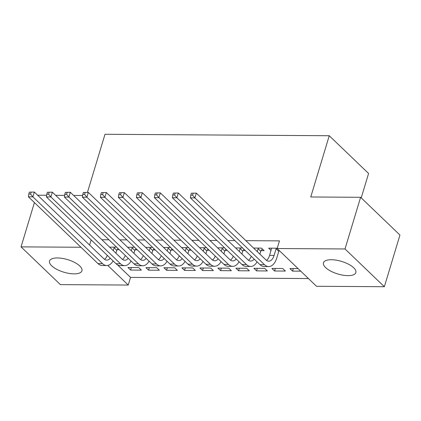 <?xml version="1.0" encoding="UTF-8"?>
<svg xmlns="http://www.w3.org/2000/svg" width="421" height="421" viewBox="0 0 421 421"><rect width="100%" height="100%" fill="white"/><g stroke="black" fill="none" stroke-linecap="round" stroke-linejoin="round"><path stroke-width="0.63" d="M57.445 257.947A16.914 6.557 16.8 0 1 74.628 262.451A16.914 6.557 16.8 0 1 81.932 270.792A16.914 6.557 16.8 0 1 74.028 273.866A16.914 6.557 16.8 0 1 56.846 269.361A16.914 6.557 16.8 0 1 49.541 261.015A16.914 6.557 16.8 0 1 57.445 257.947M331.369 259.725A16.914 6.557 16.8 0 1 348.556 264.23A16.914 6.557 16.8 0 1 355.856 272.571A16.914 6.557 16.8 0 1 347.957 275.639A16.914 6.557 16.8 0 1 330.769 271.135A16.914 6.557 16.8 0 1 323.47 262.793A16.914 6.557 16.8 0 1 331.369 259.725M117.438 264.82L130.552 277.402L308.451 278.555M130.552 277.402L128.242 285.059L60.387 284.617L21.05 246.869L80.964 247.259M361.218 197.881L368.585 173.484L329.248 135.736L104.992 134.283L87.447 192.402M329.248 135.736L310.756 196.975L360.613 197.296L399.95 235.05L384.352 286.717L316.497 286.28L277.16 248.527L345.01 248.969L384.352 286.717M159.38 270.245L156.723 267.693L145.924 267.624L148.581 270.171L159.38 270.245M134.62 247.28L127.595 247.238M137.278 249.832L135.194 249.821M195.376 270.477L192.718 267.924L181.919 267.856L184.577 270.408L195.376 270.477M170.616 247.516L163.59 247.469M173.273 250.063L171.189 250.053M231.371 270.708L228.714 268.161L217.915 268.088L220.572 270.64L231.371 270.708M206.611 247.748L199.586 247.701M209.269 250.3L207.185 250.285M267.367 270.945L264.709 268.393L253.91 268.324L256.568 270.871L267.367 270.945M242.607 247.98L235.581 247.937M245.264 250.532L243.18 250.521M300.741 271.161L292.563 271.108L289.906 268.556L298.084 268.609M277.255 248.206L268.64 248.153L271.087 250.5M279.481 250.753L279.176 250.753M277.16 248.527L279.47 240.875L245.869 240.654M234.897 240.586L227.872 240.538M216.899 240.47L209.874 240.423M198.901 240.354L191.876 240.307M180.904 240.233L173.878 240.191M162.906 240.117L155.881 240.075M144.908 240.002L137.883 239.954M126.91 239.886L119.885 239.838M108.913 239.77L101.887 239.723M261.178 250.637L264.099 250.653L261.441 248.106L253.579 248.053M285.364 271.061L282.707 268.509L271.908 268.44L274.566 270.992L285.364 271.061M224.609 247.864L217.583 247.822M227.266 250.416L225.182 250.4M249.369 270.824L246.711 268.277L235.913 268.203L238.57 270.756L249.369 270.824M188.613 247.632L181.588 247.585M191.271 250.185L189.187 250.169M213.373 270.592L210.716 268.04L199.917 267.972L202.575 270.524L213.373 270.592M152.618 247.401L145.592 247.353M155.275 249.948L153.191 249.937M177.378 270.361L174.72 267.809L163.922 267.74L166.579 270.287L177.378 270.361M116.622 247.164L109.597 247.122M119.28 249.716L117.196 249.7M141.382 270.124L138.725 267.577L127.926 267.503L130.584 270.056L141.382 270.124M107.776 265.425L128.242 285.059M34.417 202.59L21.05 246.869M360.613 197.296L345.01 248.969M91.146 239.875L89.578 245.064M37.622 195.202L46.636 195.26M55.619 195.318L64.634 195.381M73.617 195.439L82.632 195.497M293.326 268.577L292.563 271.108M275.329 268.461L274.566 270.992M257.331 268.345L256.568 270.871M239.333 268.23L238.57 270.756M221.335 268.114L220.572 270.64M203.338 267.993L202.575 270.524M185.34 267.877L184.577 270.408M167.342 267.761L166.579 270.287M149.344 267.645L148.581 270.171M131.347 267.53L130.584 270.056M271.561 248.169L269.614 255.384A10.846 6.052 -89.6 0 1 266.482 260.367M276.108 248.8L274.113 255.415A10.846 6.052 -89.6 0 1 268.724 261.157A10.846 6.052 -89.6 0 1 265.909 259.883L196.323 193.107L194.876 197.891L264.462 264.667A16.266 9.073 90.4 0 0 268.693 266.577A16.266 9.073 90.4 0 0 276.771 257.968L278.765 251.353L276.108 248.8L276.518 248.201M279.297 250.579L278.765 251.353M191.355 193.197L196.323 193.107L191.355 193.197L190.776 195.107L192.576 195.123L193.155 193.207M192.576 195.123L194.876 197.891L190.376 197.859L259.962 264.635A16.266 9.073 90.4 0 0 264.193 266.551L268.693 266.577M190.376 197.859L190.776 195.107M262.33 248.953L260.767 251.237L258.11 248.685L257.242 251.569M258.11 248.685L258.52 248.085M259.899 254.116L260.767 251.237M254.205 259.11A10.846 6.052 -89.6 0 1 250.727 261.041A10.846 6.052 -89.6 0 1 247.911 259.768L178.325 192.992L176.878 197.775L246.464 264.551A16.266 9.073 90.4 0 0 250.695 266.461A16.266 9.073 90.4 0 0 257.073 261.862M251.263 256.289A10.846 6.052 -89.6 0 1 248.485 260.246M173.357 193.081L178.325 192.992L173.357 193.081L172.778 194.991L174.578 195.002L175.157 193.092M174.578 195.002L176.878 197.775L172.378 197.744L241.964 264.52A16.266 9.073 90.4 0 0 246.196 266.435L250.695 266.461M172.378 197.744L172.778 194.991M244.001 249.321L242.77 251.116L240.112 248.569L239.244 251.448M240.112 248.569L240.523 247.969M241.901 254L242.77 251.116M236.207 258.994A10.846 6.052 -89.6 0 1 232.729 260.925A10.846 6.052 -89.6 0 1 229.913 259.652L160.327 192.876L158.88 197.66L228.466 264.435A16.266 9.073 90.4 0 0 232.697 266.346A16.266 9.073 90.4 0 0 239.07 261.746M233.266 256.173A10.846 6.052 -89.6 0 1 230.487 260.131M155.36 192.96L160.327 192.876L155.36 192.96L154.781 194.876L156.58 194.886L157.159 192.976M156.58 194.886L158.88 197.66L154.381 197.628L223.967 264.404A16.266 9.073 90.4 0 0 228.198 266.314L232.697 266.346M154.381 197.628L154.781 194.876M226.003 249.206L224.772 251L222.114 248.453L221.246 251.332M222.114 248.453L222.525 247.853M223.904 253.884L224.772 251M218.21 258.878A10.846 6.052 -89.6 0 1 214.731 260.81A10.846 6.052 -89.6 0 1 211.916 259.531L142.33 192.755L140.882 197.538L210.468 264.314A16.266 9.073 90.4 0 0 214.699 266.23A16.266 9.073 90.4 0 0 221.072 261.63M215.268 256.057A10.846 6.052 -89.6 0 1 212.489 260.015M137.362 192.844L142.33 192.755L137.362 192.844L136.783 194.76L138.583 194.77L139.162 192.855M138.583 194.77L140.882 197.538L136.383 197.512L205.969 264.288A16.266 9.073 90.4 0 0 210.2 266.198L214.699 266.23M136.383 197.512L136.783 194.76M208.006 249.085L206.774 250.884L204.117 248.332L203.248 251.216M204.117 248.332L204.527 247.737M205.906 253.768L206.774 250.884M200.212 258.762A10.846 6.052 -89.6 0 1 196.733 260.688A10.846 6.052 -89.6 0 1 193.918 259.415L124.332 192.639L122.885 197.423L192.471 264.199A16.266 9.073 90.4 0 0 196.696 266.114A16.266 9.073 90.4 0 0 203.075 261.509M197.27 255.942A10.846 6.052 -89.6 0 1 194.491 259.899M119.364 192.729L124.332 192.639L119.364 192.729L118.785 194.644L120.585 194.655L121.164 192.739M120.585 194.655L122.885 197.423L118.385 197.396L187.971 264.172A16.266 9.073 90.4 0 0 192.197 266.083L196.696 266.114M118.385 197.396L118.785 194.644M190.008 248.969L188.776 250.769L186.119 248.216L185.251 251.1M186.119 248.216L186.529 247.616M187.908 253.653L188.776 250.769M182.214 258.641A10.846 6.052 -89.6 0 1 178.736 260.573A10.846 6.052 -89.6 0 1 175.92 259.299L106.334 192.523L104.887 197.307L174.473 264.083A16.266 9.073 90.4 0 0 178.699 265.993A16.266 9.073 90.4 0 0 185.077 261.394M179.272 255.826A10.846 6.052 -89.6 0 1 176.494 259.783M101.366 192.613L106.334 192.523L101.366 192.613L100.787 194.523L102.587 194.539L103.166 192.623M102.587 194.539L104.887 197.307L100.387 197.281L169.973 264.056A16.266 9.073 90.4 0 0 174.199 265.967L178.699 265.993M100.387 197.281L100.787 194.523M172.01 248.853L170.779 250.653L168.121 248.101L167.253 250.984M168.121 248.101L168.532 247.501M169.91 253.531L170.779 250.653M164.216 258.526A10.846 6.052 -89.6 0 1 160.738 260.457A10.846 6.052 -89.6 0 1 157.922 259.183L88.336 192.408L86.889 197.191L156.475 263.967A16.266 9.073 90.4 0 0 160.701 265.877A16.266 9.073 90.4 0 0 167.079 261.278M161.275 255.705A10.846 6.052 -89.6 0 1 158.496 259.662M83.369 192.497L88.336 192.408L83.369 192.497L82.79 194.407L84.589 194.418L85.168 192.508M84.589 194.418L86.889 197.191L82.39 197.16L151.976 263.935A16.266 9.073 90.4 0 0 156.202 265.851L160.701 265.877M82.39 197.16L82.79 194.407M154.012 248.737L152.781 250.537L150.123 247.985L149.255 250.869M150.123 247.985L150.534 247.385M151.913 253.416L152.781 250.537M146.219 258.41A10.846 6.052 -89.6 0 1 142.74 260.341A10.846 6.052 -89.6 0 1 139.925 259.068L70.339 192.292L68.891 197.075L138.477 263.851A16.266 9.073 90.4 0 0 142.703 265.762A16.266 9.073 90.4 0 0 149.081 261.162M143.277 255.589A10.846 6.052 -89.6 0 1 140.498 259.546M65.371 192.376L70.339 192.292L65.371 192.376L64.792 194.291L66.592 194.302L67.171 192.392M66.592 194.302L68.891 197.075L64.392 197.044L133.978 263.82A16.266 9.073 90.4 0 0 138.204 265.735L142.703 265.762M64.392 197.044L64.792 194.291M136.015 248.622L134.783 250.416L132.126 247.869L131.257 250.748M132.126 247.869L132.536 247.269M133.915 253.3L134.783 250.416M128.221 258.294A10.846 6.052 -89.6 0 1 124.742 260.225A10.846 6.052 -89.6 0 1 121.922 258.947L52.341 192.171L50.894 196.96L120.48 263.735A16.266 9.073 90.4 0 0 124.705 265.646A16.266 9.073 90.4 0 0 131.084 261.046M125.279 255.473A10.846 6.052 -89.6 0 1 122.5 259.431M47.373 192.26L52.341 192.171L47.373 192.26L46.794 194.176L48.594 194.186L49.173 192.271M48.594 194.186L50.894 196.96L46.394 196.928L115.98 263.704A16.266 9.073 90.4 0 0 120.206 265.614L124.705 265.646M46.394 196.928L46.794 194.176M118.017 248.501L116.785 250.3L114.128 247.748L113.26 250.632M114.128 247.748L114.538 247.153M115.917 253.184L116.785 250.3M110.223 258.178A10.846 6.052 -89.6 0 1 106.745 260.104A10.846 6.052 -89.6 0 1 103.924 258.831L34.343 192.055L32.896 196.839L102.482 263.614A16.266 9.073 90.4 0 0 106.708 265.53A16.266 9.073 90.4 0 0 113.086 260.931M107.281 255.358A10.846 6.052 -89.6 0 1 104.503 259.315M29.375 192.144L34.343 192.055L29.375 192.144L28.796 194.06L30.596 194.07L31.175 192.155M30.596 194.07L32.896 196.839L28.396 196.812L97.982 263.588A16.266 9.073 90.4 0 0 102.208 265.498L106.708 265.53M28.396 196.812L28.796 194.06M274.113 255.415L269.614 255.384M264.462 264.667L259.962 264.635M246.464 264.551L241.964 264.52M228.466 264.435L223.967 264.404M210.468 264.314L205.969 264.288M192.471 264.199L187.971 264.172M174.473 264.083L169.973 264.056M156.475 263.967L151.976 263.935M138.477 263.851L133.978 263.82M120.48 263.735L115.98 263.704M102.482 263.614L97.982 263.588"/></g></svg>
